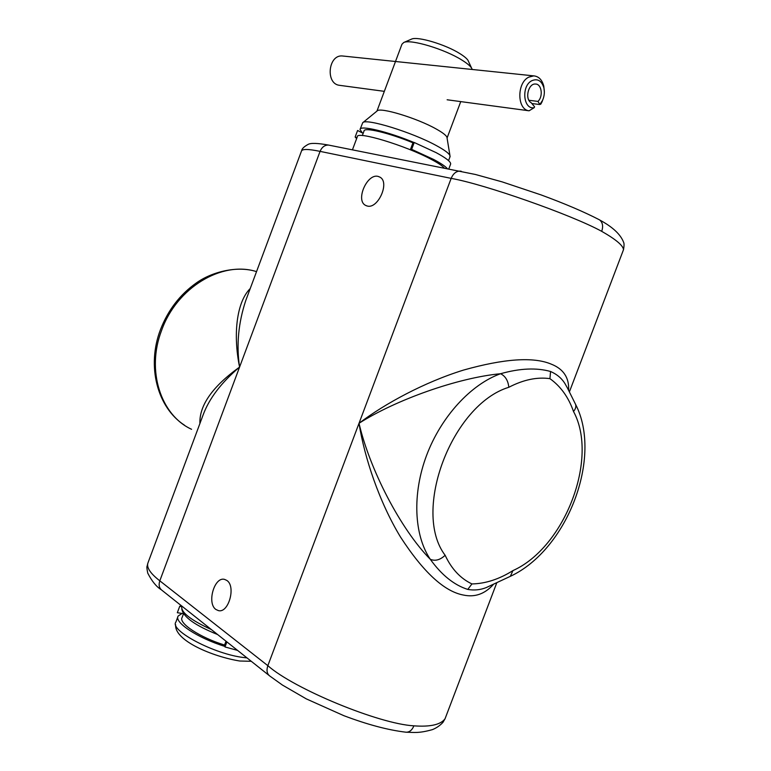 <?xml version="1.0" encoding="UTF-8"?>
<svg xmlns="http://www.w3.org/2000/svg" width="771" height="771" viewBox="0 0 771 771"><rect width="100%" height="100%" fill="white"/><g stroke="black" fill="none" stroke-linecap="round" stroke-linejoin="round"><path stroke-width="1.16" d="M410.336 149.786L412.87 143.03L414.22 142.49L436.135 152.639C445.927 157.939 450.775 161.708 450.669 163.953L450.486 164.445M410.403 149.815L411.647 149.343L433.591 159.424C440.694 163.192 445.243 166.228 447.247 168.521M356.636 138.587L355.142 137.026L356.886 137.922M363.151 133.364L357.59 130.482L355.142 137.026M414.22 142.49L411.647 149.343M181.281 605.649L179.72 606.305L177.32 612.714L183.508 613.649M226.009 641.202L224.592 644.97L224.987 646.956L237.593 650.416M226.886 641.906L224.987 646.956M179.72 606.305L181.648 606.594M531.845 80.695C521.032 85.918 523.239 109.954 534.187 107.68L534.573 106.784L531.19 102.716C524.569 99.353 528.251 83.239 535.479 84.039C541.676 83.885 543.42 96.423 537.956 101.406L539.835 104.48L542.485 100.481C544.345 96.336 544.818 92.115 543.883 87.817C541.618 80.695 537.599 78.324 531.845 80.695M447.132 99.777L529.089 110.793C517.023 109.723 516.609 82.94 528.733 77.148L533.744 75.876C538.707 76.348 542.052 79.75 543.777 86.073L544.365 92.096M529.089 110.793L534.187 107.68M528.906 100.278L537.956 101.406M543.555 97.638L542.042 101.839L540.76 104.181L539.835 104.48M343.452 56.09L342.314 55.965C328.138 54.625 325.372 83.856 339.442 85.311L384.334 91.344M531.855 103.526L539.343 104.48M468.681 61.815L467.978 60.302C466.686 58.413 464.046 56.216 460.046 53.719C445.783 44.573 417.439 36.083 411.579 39.099L411.3 39.225M472.286 69.486L471.524 67.964C469.992 65.737 466.821 63.126 462.012 60.138C444.857 49.199 410.606 38.907 403.753 42.492L401.951 44.246L376.942 111.111M447.064 138.028L446.929 137.18C446.033 135.214 442.448 132.477 436.174 128.979C417.082 118.136 379.824 106.861 377.135 110.947L362.794 122.676M449.946 156.947L449.946 155.54C448.867 153.246 444.395 149.959 436.511 145.671C412.485 132.352 365.55 117.924 362.707 122.743L360.192 129.085M414.094 142.539C387.591 131.484 359.691 124.921 360.038 129.499L362.418 132.988M413.179 142.905C389.114 132.863 363.719 126.878 364.018 131.041L362.331 135.561M444.163 167.914C442.265 165.755 437.986 162.922 431.346 159.414C405.633 145.497 355.923 130.53 357.291 136.852L352.453 149.786M211.408 629.599C190.321 619.874 180.462 612.039 181.85 606.102M224.612 645.057C199.968 637.521 178.197 623.074 182.129 617.446L183.537 613.687M224.881 646.406C197.733 638.099 173.812 622.207 178.14 616.039L182.072 613.427M246.999 657.894L244.234 657.586C214.781 654.473 169.109 630.341 175.904 622.033L177.87 616.771M367.054 205.963L365.444 205.308C355.354 200.209 367.15 173.244 378.127 176.405L380.045 177.195C390.078 182.486 377.8 209.587 367.054 205.963M215.899 609.466C206.609 603.23 214.434 576.284 224.602 579.407L226.78 580.409C236.205 586.182 228.601 613.562 218.366 610.603L215.899 609.466M493.17 584.697C484.718 594.007 474.849 597.467 463.564 595.077C444.424 591.617 423.395 572.265 400.506 537.03C379.293 502.114 364.461 457.598 359.026 423.289L267.845 665.672C266.303 670.327 266.949 673.767 269.763 675.994L282.427 685.053L306.26 698.863L343.779 715.652C367.227 724.518 387.871 730.031 405.719 732.171L405.999 732.209C409.43 732.305 412.061 730.185 413.902 725.839C378.898 723.94 293.915 688.802 267.845 665.672L159.809 580.823C150.162 573.306 146.23 567.263 148.032 562.695L203.072 415.049C209.095 398.626 221.258 382.638 239.569 367.083C233.015 334.836 236.427 302.251 250.238 288.527M508.821 387.283C451.883 404.65 411.627 511.356 445.137 555.274C451.536 568.94 460.47 578.501 471.939 583.936C485.518 583.666 499.184 579.214 512.946 570.598C564.921 547.304 598.98 458.244 573.508 411.483C568.506 397.219 560.642 386.281 549.925 378.657C537.088 376.846 523.393 379.717 508.821 387.283C508.118 380.623 505.371 376.113 500.591 373.723C519.856 368.297 536.51 367.555 550.561 371.487C556.97 374.282 561.818 378.397 565.085 383.823L567.398 387.929M486.703 587.415L486.202 587.598C480.285 589.94 474.136 590.547 467.775 589.42C454.09 585.064 441.6 575.021 430.295 559.303C400.583 529.185 369.656 469.26 359.026 423.289C384.729 403.705 424.522 382.137 463.622 370.051C504.321 358.611 533.542 356.645 551.275 364.153C563.437 368.952 569.229 377.655 568.632 390.271M199.901 423.539C199.236 405.401 212.459 386.579 239.569 367.083C236.292 345.071 238.364 322.856 245.795 300.439L301.461 151.116C302.203 148.861 308.4 148.957 320.071 151.376L451.16 178.38C484.13 184.096 571.851 214.897 601.717 231.348C603.356 226.385 602.71 222.607 599.771 220.034L598.286 219.215M413.902 725.839C430.353 727.043 440.742 724.682 445.06 718.745L446.004 716.259M623.026 250.941L623.527 249.621C623.035 245.448 615.769 239.357 601.717 231.348M461.357 171.307L460.412 171.123C456.384 170.989 453.3 173.408 451.16 178.38L359.026 423.289C395.725 399.889 457.762 377.751 500.591 373.723C471.033 384.276 441.32 416.398 426.681 455.121C412.061 493.854 413.979 535.19 430.295 559.303C435.181 561.336 440.135 559.997 445.137 555.274M575.031 403.252L575.571 404.341C576.284 406.606 575.6 408.987 573.508 411.483M567.35 387.842L575.571 404.341C602.874 457.193 567.311 549.819 510.354 576.322L512.946 570.598M160.445 329.689C168.001 310.164 179.903 294.628 196.152 283.092C211.341 272.038 236.899 265.388 256.165 271.517L256.165 271.517C221.981 260.733 176.732 287.535 161.602 330.402C146.076 370.494 160.802 415.347 191.574 429.293M329.583 145.266L328.677 145.093C324.822 144.909 321.96 147.01 320.071 151.376L159.809 580.823C158.469 584.948 159.163 588.071 161.871 590.22L269.089 675.454M550.561 371.487L549.925 378.657M471.939 583.936L467.775 589.42M450.669 163.953L448.838 168.83M342.314 55.965L533.744 75.876M543.883 87.817L543.777 86.073M542.485 100.481L542.042 101.839M411.579 39.099L403.753 42.492M181.783 609.013C183.267 617.022 195.217 625.532 217.634 634.552M175.653 624.741C174.188 640.662 212.931 656.699 239.8 661.017L251.269 661.287M365.444 205.308L366.514 205.809M406.317 732.228C413.94 732.325 418.528 733.52 432.386 729.636C439.364 726.889 443.672 721.733 443.364 721.675L445.06 718.745L496.678 583.059M569.422 391.822L623.527 249.621C624.182 245.804 624.211 243.357 623.594 242.277C620.588 234.403 612.646 226.982 599.771 220.034M184.51 425.216C157.159 407.551 146.5 365.994 160.435 329.709M161.226 589.699C156.359 586.721 151.868 581.189 147.743 573.113C146.047 564.517 147.309 567.495 147.579 563.938M599.51 219.851C584.033 211.852 564.555 203.534 541.069 194.909L502.181 181.889L475.476 174.487L328.677 145.093C317.575 143.088 310.713 142.866 308.082 144.418C304.14 146.586 302.001 148.639 301.663 150.557M486.202 587.598L510.354 576.322M218.366 610.603L218.858 610.68M450.119 156.484L448.558 160.638M446.929 137.18L449.946 155.54M460.75 101.608L447.064 138.038M467.978 60.302L471.524 67.964"/></g></svg>
